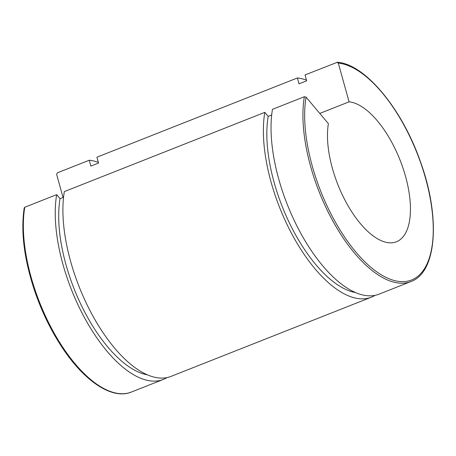 <?xml version="1.0" encoding="UTF-8"?>
<svg xmlns="http://www.w3.org/2000/svg" width="456" height="456" viewBox="0 0 456 456"><rect width="100%" height="100%" fill="white"/><g stroke="black" fill="none" stroke-linecap="round" stroke-linejoin="round"><path stroke-width="0.68" d="M63.059 197.471L56.641 174.426L57.348 172.841L89.245 160.238L90.881 166.109L98.542 163.077L96.906 157.206L297.375 77.965L299.011 83.836L306.671 80.809L305.035 74.938L337.383 62.267C365.205 64.085 402.409 109.258 420.632 162.239C440.65 217.449 436.814 272.483 410.936 281.551A117.032 52.366 68.4 0 1 335.16 225.116A117.032 52.366 68.4 0 1 304.351 96.729L272.46 109.337A117.032 52.366 68.4 0 0 303.263 237.718A117.032 52.366 68.4 0 0 379.044 294.16L410.936 281.551M336.927 62.329L338.289 63.093L349.085 101.836L319.776 113.424M24.772 207.246L24.225 207.845C20.611 231.602 24.145 259.458 34.827 291.43C41.878 311.864 50.935 330.475 61.999 347.261C84.463 381.495 112.313 399.975 131.356 392.063A117.032 52.366 -111.6 0 1 55.581 335.627A117.032 52.366 -111.6 0 1 24.772 207.246L56.664 194.638A117.032 52.366 68.4 0 0 87.472 323.019A117.032 52.366 68.4 0 0 163.248 379.455A117.032 52.366 68.4 0 0 166.947 377.608M63.555 197.277L60.049 198.662L56.664 194.638M271.685 115.003L268.179 116.388L264.799 112.364L64.33 191.605A117.032 52.366 68.4 0 0 95.133 319.992A117.032 52.366 68.4 0 0 170.915 376.428L371.383 297.187A117.032 52.366 68.4 0 0 375.077 295.334M349.085 101.836A74.704 33.425 68.4 0 1 402.91 167.859A74.704 33.425 68.4 0 1 396.412 241.777A74.704 33.425 68.4 0 1 347.996 205.679A74.704 33.425 68.4 0 1 328.4 123.684L306.067 97.128L304.351 96.729M98.353 162.41A117.032 52.366 68.4 0 0 89.245 160.238M60.049 198.662A110.808 49.584 68.4 0 0 82.394 307.486A110.808 49.584 68.4 0 0 147.316 374.821M264.799 112.364A117.032 52.366 68.4 0 0 295.602 240.751A117.032 52.366 68.4 0 0 371.383 297.187M306.483 80.136A117.032 52.366 68.4 0 0 297.375 77.965M268.179 116.388A110.808 49.584 68.4 0 0 290.529 225.213A110.808 49.584 68.4 0 0 355.446 292.547M338.289 63.093A115.79 51.813 -111.6 0 1 431.057 203.251A115.79 51.813 -111.6 0 1 370.625 267.068A115.79 51.813 -111.6 0 1 306.067 97.128M131.356 392.063L163.248 379.455"/></g></svg>
